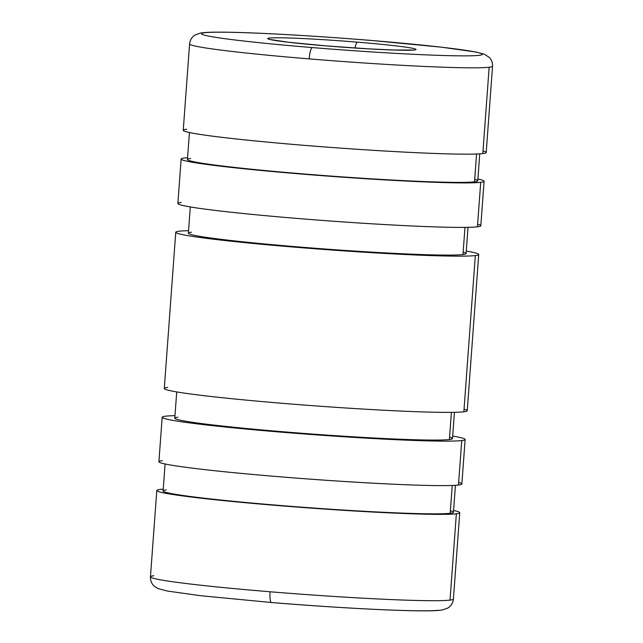 <?xml version="1.0" encoding="UTF-8"?>
<svg xmlns="http://www.w3.org/2000/svg" width="643" height="643" viewBox="0 0 643 643"><rect width="100%" height="100%" fill="white"/><g stroke="black" fill="none" stroke-linecap="round" stroke-linejoin="round"><path stroke-width="0.96" d="M326.467 45.918A11.076 2.299 94.7 0 0 326.371 45.902A11.076 2.299 94.7 0 0 326.274 45.902A74.363 3.078 4.2 0 0 414.381 49.993A74.363 3.078 4.2 0 0 357.476 42.157A11.076 2.299 94.7 0 0 355.04 48.024A11.076 2.299 -85.3 0 1 357.476 42.157A74.363 3.078 -175.8 0 1 414.381 49.993A74.363 3.078 -175.8 0 1 326.274 45.902A74.363 3.078 -175.8 0 1 269.377 38.066A74.363 3.078 -175.8 0 1 357.476 42.157A74.363 3.078 4.2 0 0 269.377 38.066A74.363 3.078 4.2 0 0 326.274 45.902A11.076 2.299 -85.3 0 1 326.371 45.902A11.076 2.299 -85.3 0 1 326.467 45.918M483.006 150.976A151.885 6.293 -175.8 0 1 482.813 153.581L489.154 67.25A151.885 6.293 -175.8 0 1 309.195 58.891A11.076 2.299 -85.3 0 1 312.329 47.574A11.076 2.299 94.7 0 0 309.195 58.891A151.885 6.293 4.2 0 0 489.154 67.25A151.885 6.293 4.2 0 0 492.546 66.189L492.546 66.189A151.885 6.293 -175.8 0 1 489.154 67.25L482.813 153.581A151.885 6.293 4.2 0 0 486.204 152.52L492.546 66.189C492.707 62.757 491.638 59.831 489.331 57.404L484.123 54.116L475.892 52.011L441.283 47.164L371.517 40.477A11.076 2.299 94.7 0 0 371.421 40.477A140.809 5.827 -175.8 0 1 479.164 55.322A140.809 5.827 -175.8 0 1 312.329 47.574A140.809 5.827 -175.8 0 1 204.587 32.737A140.809 5.827 -175.8 0 1 371.421 40.477A11.076 2.299 -85.3 0 1 371.517 40.477C312.321 35.574 246.976 32.005 218.033 32.15C210.116 32.118 204.233 32.431 200.375 33.082L195.118 34.979C191.879 36.997 190.039 39.987 189.589 43.941A151.885 6.293 4.2 0 0 309.195 58.891A151.885 6.293 -175.8 0 1 189.589 43.941L183.247 130.272A151.885 6.293 4.2 0 0 318.47 146.475A151.885 6.293 4.2 0 0 482.813 153.581A151.885 6.293 -175.8 0 1 302.861 145.222A151.885 6.293 -175.8 0 1 186.639 129.211M474.719 179.333A145.559 6.028 -175.8 0 1 474.534 181.824L476.576 154.007L474.534 181.824A145.559 6.028 4.2 0 0 477.781 180.812L479.758 153.846M477.628 224.214A151.885 6.293 -175.8 0 1 477.436 226.81L480.707 182.331L477.436 226.81A151.885 6.293 4.2 0 0 480.827 225.757L484.091 181.278A151.885 6.293 -175.8 0 1 480.707 182.331A151.885 6.293 -175.8 0 1 316.364 175.234A151.885 6.293 -175.8 0 1 181.133 159.03A151.885 6.293 -175.8 0 1 184.525 157.969A151.885 6.293 -175.8 0 1 187.579 157.696A151.885 6.293 4.2 0 0 184.525 157.969A151.885 6.293 4.2 0 0 300.747 173.98A151.885 6.293 4.2 0 0 480.707 182.331A151.885 6.293 4.2 0 0 477.91 179.019A151.885 6.293 -175.8 0 1 484.091 181.278M463.161 252.169A139.226 5.763 -175.8 0 1 462.984 254.556L464.977 227.381L462.984 254.556A139.226 5.763 4.2 0 0 466.095 253.583L468.016 227.333M464.045 409.197A151.885 6.293 -175.8 0 1 463.852 411.793L475.322 255.568L463.852 411.793A151.885 6.293 4.2 0 0 467.244 410.74L478.714 254.507A151.885 6.293 -175.8 0 1 475.322 255.568A151.885 6.293 -175.8 0 1 310.987 248.463A151.885 6.293 -175.8 0 1 175.756 232.26A151.885 6.293 -175.8 0 1 179.148 231.207A151.885 6.293 -175.8 0 1 188.568 230.684A151.885 6.293 4.2 0 0 179.148 231.207A151.885 6.293 4.2 0 0 295.37 247.217A151.885 6.293 4.2 0 0 475.322 255.568A151.885 6.293 4.2 0 0 466.279 251.075A151.885 6.293 -175.8 0 1 478.714 254.507M449.578 437.152A139.226 5.763 -175.8 0 1 449.401 439.539L451.394 412.364L449.401 439.539A139.226 5.763 4.2 0 0 452.511 438.566L454.432 412.316M458.668 482.427A151.885 6.293 -175.8 0 1 458.475 485.031L461.738 440.551L458.475 485.031A151.885 6.293 4.2 0 0 461.867 483.97L465.13 439.49A151.885 6.293 -175.8 0 1 461.738 440.551A151.885 6.293 -175.8 0 1 297.396 433.446A151.885 6.293 -175.8 0 1 162.173 417.243A151.885 6.293 -175.8 0 1 165.564 416.19A151.885 6.293 -175.8 0 1 174.984 415.667A151.885 6.293 4.2 0 0 165.564 416.19A151.885 6.293 4.2 0 0 281.787 432.2A151.885 6.293 4.2 0 0 461.738 440.551A151.885 6.293 4.2 0 0 452.688 436.058A151.885 6.293 -175.8 0 1 465.13 439.49M450.373 510.783A145.559 6.028 -175.8 0 1 450.196 513.283L452.238 485.457L450.196 513.283A145.559 6.028 4.2 0 0 453.444 512.262L455.421 485.304M459.753 512.728L453.411 599.059C452.961 603.013 451.121 606.003 447.882 608.021L442.625 609.918C438.767 610.569 432.884 610.882 424.967 610.85C396.024 610.995 330.679 607.426 271.483 602.523L200.592 595.707L167.373 591.046L158.114 588.578L154.609 586.48C151.708 584.005 150.317 580.782 150.454 576.811A151.885 6.293 4.2 0 0 270.068 591.769A151.885 6.293 4.2 0 0 450.02 600.12L456.361 513.789A151.885 6.293 4.2 0 0 453.572 510.47A151.885 6.293 -175.8 0 1 459.753 512.728A151.885 6.293 -175.8 0 1 456.361 513.789L450.02 600.12A151.885 6.293 4.2 0 0 453.411 599.059A151.885 6.293 -175.8 0 1 450.02 600.12A151.885 6.293 -175.8 0 1 270.068 591.769A11.076 2.299 94.7 0 0 271.483 602.523A11.076 2.299 94.7 0 0 271.579 602.523A11.076 2.299 -85.3 0 1 271.483 602.523A11.076 2.299 -85.3 0 1 270.068 591.769A151.885 6.293 -175.8 0 1 150.454 576.811A151.885 6.293 -175.8 0 1 153.846 575.75M160.187 489.419A151.885 6.293 -175.8 0 1 163.242 489.154A151.885 6.293 4.2 0 0 160.187 489.419A151.885 6.293 4.2 0 0 276.41 505.43A151.885 6.293 4.2 0 0 456.361 513.789A151.885 6.293 -175.8 0 1 292.018 506.684A151.885 6.293 -175.8 0 1 156.796 490.48A151.885 6.293 -175.8 0 1 160.187 489.419M438.413 610.263A140.809 5.827 -175.8 0 1 271.579 602.523M165.09 463.981L163.105 490.947A145.559 6.028 4.2 0 0 292.702 506.475A145.559 6.028 4.2 0 0 450.196 513.283A145.559 6.028 -175.8 0 1 277.736 505.277A145.559 6.028 -175.8 0 1 166.352 489.926M162.173 417.243L158.909 461.722A151.885 6.293 4.2 0 0 294.132 477.926A151.885 6.293 4.2 0 0 458.475 485.031A151.885 6.293 -175.8 0 1 278.515 476.68A151.885 6.293 -175.8 0 1 162.293 460.669M176.721 391.925L174.8 418.175A139.226 5.763 4.2 0 0 298.754 433.02A139.226 5.763 4.2 0 0 449.401 439.539A139.226 5.763 -175.8 0 1 284.439 431.879A139.226 5.763 -175.8 0 1 177.902 417.203M175.756 232.26L164.286 388.493A151.885 6.293 4.2 0 0 299.509 404.688A151.885 6.293 4.2 0 0 463.852 411.793A151.885 6.293 -175.8 0 1 283.893 403.442A151.885 6.293 -175.8 0 1 167.678 387.432M190.312 206.942L188.383 233.192A139.226 5.763 4.2 0 0 312.337 248.045A139.226 5.763 4.2 0 0 462.984 254.556A139.226 5.763 -175.8 0 1 298.022 246.896A139.226 5.763 -175.8 0 1 191.485 232.219M181.133 159.03L177.87 203.509A151.885 6.293 4.2 0 0 313.093 219.713A151.885 6.293 4.2 0 0 477.436 226.81A151.885 6.293 -175.8 0 1 297.476 218.459A151.885 6.293 -175.8 0 1 181.262 202.449M189.428 132.53L187.451 159.488A145.559 6.028 4.2 0 0 317.039 175.017A145.559 6.028 4.2 0 0 474.534 181.824A145.559 6.028 -175.8 0 1 302.073 173.819A145.559 6.028 -175.8 0 1 190.698 158.475M479.164 55.322A140.809 5.827 4.2 0 0 371.421 40.477A140.809 5.827 4.2 0 0 204.587 32.737A140.809 5.827 4.2 0 0 312.329 47.574A140.809 5.827 4.2 0 0 479.164 55.322M271.306 39.665L288.699 42.261L326.371 45.902L368.945 48.876L393.821 50.017L412.332 50.017M156.796 490.48L150.454 576.811"/></g></svg>
